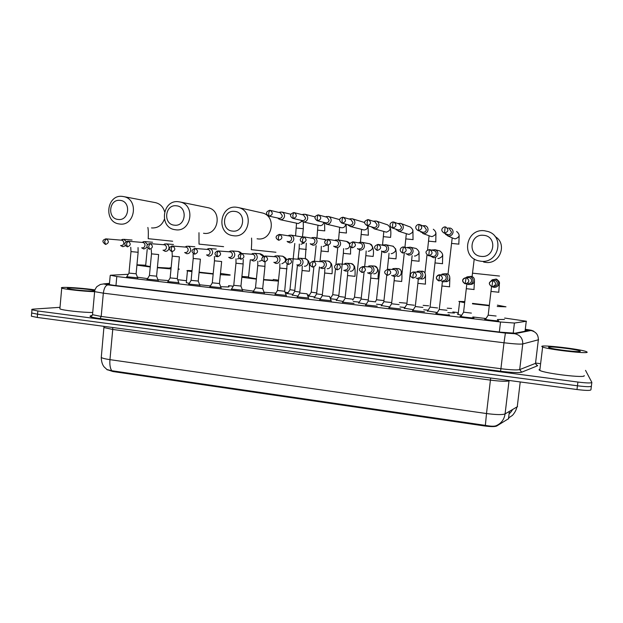 <?xml version="1.0" encoding="UTF-8"?>
<svg xmlns="http://www.w3.org/2000/svg" width="623" height="623" viewBox="0 0 623 623"><rect width="100%" height="100%" fill="white"/><g stroke="black" fill="none" stroke-linecap="round" stroke-linejoin="round"><path stroke-width="0.93" d="M137.667 277.819L126.749 276.768M158.125 280.233L147.199 279.174M178.832 282.686L167.899 281.612M199.788 285.163L188.839 284.08M221.001 287.678L210.029 286.572M242.479 290.217L231.476 289.103M264.23 292.794L253.187 291.657M286.245 295.395L275.132 294.243M308.533 298.035L297.335 296.86M331.109 300.714L319.809 299.515M354.012 303.424L342.572 302.194M377.211 306.173L365.623 304.912M400.698 308.961L388.962 307.669M424.497 311.78L412.613 310.456M448.599 314.638L449.557 314.973C449.238 315.331 437.463 314.054 435.812 313.486L436.559 313.276M473.013 317.528L473.986 317.855C473.854 318.252 461.791 316.936 460.078 316.344L460.818 316.134M497.754 320.463L498.727 320.783C498.797 321.203 486.431 319.848 484.663 319.241L485.395 319.031M297.794 296.12L292.397 295.045M320.277 298.767L314.218 297.615M343.047 301.446L336.311 300.208M366.106 304.156L358.669 302.84M389.461 306.898L381.307 305.504M413.119 309.67L404.234 308.198M437.081 312.481L427.44 310.924M292.826 294.36L286.463 293.449L287.748 293.293M314.654 296.922L307.785 295.964M336.747 299.515L330.392 298.713M359.121 302.139L353.296 301.446M381.767 304.795L376.494 304.203M404.693 307.482L399.974 306.975M427.915 310.192L423.757 309.779M453.061 312.621L454.408 313.019L447.851 312.606M128.276 274.291L110.442 275.241L116.797 276.542L500.526 322.005L514.419 323.041L526.466 321.242L504.653 318.049M111.751 370.716C110.162 368.294 109.562 364.603 109.952 359.65L486.501 413.54L485.364 425.369L111.751 370.716L106.798 369.517L112.872 371.526L484.133 425.906C490.605 426.771 494.771 426.817 496.624 426.062L508.726 418.578M457.562 312.528L452.82 311.967M330.813 297.654L329.972 297.56M309.358 295.138L307.404 294.913M288.153 292.654L285.108 292.296M233.251 286.214L228.579 285.661M186.495 280.732L177.781 279.704M307.715 295.777L308.953 295.785M591.827 382.577L591.391 386.073C590.993 386.969 586.344 386.875 577.443 385.793L37.559 314.21L31.672 312.987L31.711 312.528M485.364 425.369C490.737 426.389 494.351 426.498 496.204 425.696C501.266 423.422 504.225 419.489 505.082 413.906L517.549 406.601M591.367 386.276L590.931 389.764C590.526 390.691 585.877 390.613 576.984 389.531L37.271 317.442L31.391 316.204L31.43 315.721M109.461 283.629L106.891 284.181L113.456 285.272L501.133 332.238L515.057 333.196L527.759 330.696L525.438 329.832M585.534 370.374L591.85 382.374C591.461 383.238 586.811 383.129 577.91 382.055L37.839 310.978L31.952 309.779C31.368 309.452 31.89 309.226 33.517 309.109L60.01 307.326M535.546 363.038L539.728 363.575M591.391 386.073C590.993 386.969 586.344 386.875 577.443 385.793L37.559 314.21L31.672 312.987L31.391 316.204M541.8 346.466C540.655 344.472 580.2 349.012 586.251 351.59L587.068 352.057C589.732 354.285 548.209 349.55 542.633 347.011L541.8 346.466M584.148 375.591C586.734 378.457 545.281 373.605 539.798 370.42L538.988 369.735L539.946 369.221M580.215 351.208C581.898 352.719 553.668 349.534 549.252 347.72L548.52 347.299C547.562 345.851 576.049 349.16 579.764 350.928L580.215 351.208M94.626 291.681C84.331 291.463 63.967 289.243 61.724 288.091C60.844 287.701 61.56 287.476 63.889 287.405C69.846 287.211 86.41 288.542 94.969 289.89M94.727 290.871L93.294 291.042C88.201 291.315 69.745 289.524 67.642 288.55C66.918 288.262 67.385 288.091 69.044 288.044C74.659 287.818 93.029 289.648 94.641 290.598L94.766 290.668M92.726 312.473C82.423 312.544 62.09 310.293 59.878 308.844L59.94 308.167M483.604 235.315C469.96 233.508 467.429 255.492 481.151 256.38C494.826 258.304 497.427 236.125 483.604 235.315M480.886 261.224L478.604 260.819C460.607 257.026 466.121 228.259 484.429 230.751L488.004 231.515C505.066 236.491 498.431 263.879 480.886 261.224M464.524 302.716L458.84 301.431L464.649 301.579M497.38 305.153L505.977 306.82L497.224 306.493M461.425 315.215L458.139 314.475L457.399 313.976L458.216 313.844M504.482 319.451L497.403 319.521M472.514 303.385L489.18 305.332M489.133 305.745L472.468 303.829M485.753 318.501L472.81 316.967M234.536 211.384C222.629 209.78 220.589 230.354 232.566 231.094C244.504 232.8 246.591 212.061 234.536 211.384M233.57 235.751L232.418 235.58C215.979 233.095 219.911 204.959 236.421 207.225L238.243 207.529C254.316 210.667 249.714 238.196 233.57 235.751M241.911 276.472L248.561 276.9M273.279 279.454L278.52 280.179M248.507 277.422L256.403 278.777M263.615 279.54L273.061 280.194M278.426 281.105L263.584 279.883M256.365 279.127L241.833 277.251M275.833 293.106L264.02 292.234M253.506 291.136L242.254 289.602M176.332 205.792C164.807 204.227 162.883 224.475 174.463 225.183C186.012 226.842 187.99 206.439 176.332 205.792M175.741 229.794L174.736 229.646C158.74 227.356 162.393 199.524 178.443 201.727L180.031 201.984C195.723 204.85 191.463 232.177 175.741 229.794M220.394 274.182L220.877 273.98M191.939 271.651L187.453 270.88C186.495 270.623 186.83 270.507 188.458 270.522L192.04 270.678M220.931 273.466L229.669 274.805C230.572 275.039 230.362 275.156 229.023 275.164L220.347 274.673M228.501 286.448C229.404 286.736 229.186 286.899 227.847 286.962L220.651 286.72M199.119 272.165L213.198 273.715M213.167 274.05L199.08 272.57M210.434 285.91L199.64 284.781M189.291 283.34L186.308 282.71L186.355 282.242M120.005 200.38C108.854 198.862 107.031 218.782 118.245 219.46C129.42 221.079 131.297 200.995 120.005 200.38M119.772 224.031L118.884 223.898C103.332 221.78 106.743 194.251 122.334 196.401L123.736 196.619C139.038 199.259 135.082 226.351 119.772 224.031M157.409 267.415L170.087 268.155M136.959 264.791L145.704 265.227M170.134 267.664L171.115 267.781M178.233 268.84L178.817 268.972C179.65 269.183 179.44 269.292 178.186 269.3M145.657 265.725L150.283 266.621M171.006 268.934L157.378 267.734M150.252 266.979L136.92 265.141M168.522 280.599L157.938 279.735M147.542 278.629L137.426 277.18M447.228 308.183L451.55 308.478M445.118 233.485L445.616 234.404L448.498 236.047C451.005 236.039 452.524 234.816 453.053 232.371C453.147 230.284 452.228 228.859 450.289 228.088L447.82 228.073M446.932 234.295L448.194 234.723C450.016 234.715 451.114 233.827 451.496 232.052L449.487 228.945M423.149 305.363L428.64 305.807M420.307 231.343L423.523 233.617C426 233.609 427.495 232.395 428.017 229.965C428.102 227.87 427.176 226.445 425.236 225.69L422.589 225.791M422.168 232.036L423.103 232.293C424.894 232.286 425.984 231.398 426.358 229.638L424.333 226.538L420.315 224.81M399.374 302.552L406.009 303.16M395.784 229.132L398.884 231.226C401.329 231.219 402.801 230.004 403.315 227.59C403.393 225.487 402.466 224.07 400.519 223.338L397.77 223.525M397.63 229.731L398.346 229.895C400.114 229.887 401.189 229.007 401.555 227.255L399.522 224.171L394.304 222.24M376.51 299.756L383.651 300.551M371.573 226.897L374.571 228.859C376.977 228.851 378.434 227.644 378.932 225.246C379.01 223.135 378.083 221.726 376.136 221.009L373.333 221.266M367.329 225.612C371.152 224.28 371.542 222.31 368.497 219.685L367.936 219.584L367.111 222.434L367.329 225.612L366.854 225.526L373.917 227.527C375.661 227.52 376.72 226.647 377.086 224.903L375.046 221.827L368.723 219.763M381.821 251.435L376.502 299.842L375.762 301.026M354.487 297.202L361.192 298.043M347.657 224.662L350.57 226.531C352.945 226.515 354.378 225.324 354.876 222.941C354.946 220.822 354.012 219.421 352.073 218.72L349.246 219.039M341.856 223.12L349.807 225.191C351.528 225.183 352.571 224.319 352.93 222.59L350.889 219.522L342.884 217.209L341.996 220.036L342.3 223.198C346.084 221.858 346.458 219.896 343.421 217.302L342.884 217.209C338.935 218.338 338.593 220.308 341.856 223.12L342.3 223.198M332.729 294.671L338.795 295.473M324.038 222.434L326.888 224.225C329.232 224.218 330.642 223.026 331.132 220.659C331.202 218.541 330.268 217.139 328.329 216.454L325.502 216.82M317.193 220.744L326.016 222.886C327.714 222.878 328.742 222.014 329.092 220.301L327.052 217.248L318.174 214.865L317.232 217.661L317.613 220.815C321.351 219.467 321.709 217.513 318.696 214.951L318.174 214.865C314.218 216.197 313.891 218.159 317.193 220.744L317.613 220.815M311.22 292.171L316.671 292.919M300.722 220.223L303.502 221.952C305.815 221.944 307.209 220.76 307.692 218.4C307.754 216.29 306.82 214.896 304.896 214.226L302.077 214.631M292.865 218.4L302.529 220.612C304.203 220.604 305.215 219.748 305.566 218.034L303.533 215.005L293.799 212.56L292.794 215.324L293.262 218.471C296.953 217.116 297.296 215.169 294.297 212.638L293.799 212.56C288.916 214.296 290.295 216.773 292.865 218.4L293.262 218.471M277.702 218.027L280.42 219.709C282.702 219.693 284.08 218.517 284.555 216.181C284.61 214.063 283.683 212.677 281.76 212.022L278.956 212.466M269.229 216.15C272.882 214.787 273.217 212.856 270.226 210.348L269.751 210.278L268.684 213.019L268.856 216.088L279.345 218.369C280.996 218.362 282.001 217.505 282.336 215.807L280.311 212.793L269.829 210.278M289.968 289.703L294.804 290.388M430.057 307.092L437.556 307.957M430.524 256.022L433.382 257.673C435.866 257.681 437.369 256.474 437.899 254.044C437.977 251.848 436.972 250.399 434.901 249.691L431.817 250.127M428.679 255.695L433.008 256.458C434.807 256.466 435.898 255.586 436.279 253.826C436.334 252.229 435.609 251.178 434.099 250.664L429.418 249.589L428.733 255.695C432.72 254.324 433.094 252.315 429.862 249.667L429.395 249.589C425.244 250.82 424.886 252.837 428.336 255.632L428.733 255.695M435.547 258.031L430.041 307.186L427.448 311.29M406.803 304.382L414.217 305.223M405.846 253.522L408.633 255.111C411.087 255.119 412.566 253.919 413.08 251.505C413.15 249.309 412.153 247.861 410.082 247.175L406.99 247.674M407.8 253.841L408.143 253.896C409.918 253.904 410.993 253.031 411.367 251.279C411.421 249.683 410.689 248.632 409.186 248.133L409 248.094M412.138 255.656L406.788 304.476L404.226 308.556M383.83 301.703L391.174 302.529M381.478 251.038L384.212 252.588C386.626 252.595 388.09 251.396 388.596 248.998C388.659 246.801 387.662 245.369 385.606 244.691L382.522 245.236M383.316 251.326L383.597 251.365C385.357 251.373 386.416 250.501 386.782 248.764C386.828 247.167 386.104 246.124 384.601 245.633L384.368 245.594M386.758 275.132L383.823 301.797L381.276 305.854M361.145 299.063L368.224 299.936M357.431 248.585L360.102 250.096C362.493 250.103 363.933 248.912 364.432 246.529C364.494 244.333 363.497 242.9 361.441 242.246L358.389 242.822M359.144 248.834L359.385 248.873C361.114 248.873 362.158 248.009 362.524 246.28C362.563 244.683 361.846 243.648 360.351 243.172L360.086 243.126M338.733 296.447L345.134 297.288M333.679 246.155L336.311 247.635C338.663 247.643 340.088 246.459 340.579 244.091C340.633 241.895 339.644 240.478 337.604 239.832L334.582 240.431M335.275 246.381L335.486 246.412C337.191 246.412 338.219 245.555 338.577 243.834C338.616 242.238 337.9 241.21 336.412 240.743L336.14 240.696M316.585 293.869L322.332 294.656M310.238 243.749L312.824 245.213C315.152 245.213 316.554 244.037 317.037 241.685C317.091 239.489 316.102 238.079 314.078 237.449L311.095 238.064M311.71 243.951L311.897 243.975C313.579 243.975 314.599 243.126 314.942 241.42C314.981 239.824 314.265 238.804 312.793 238.344L312.512 238.298M287.102 241.374L289.648 242.814C291.938 242.814 293.324 241.646 293.799 239.302C293.846 237.122 292.865 235.712 290.848 235.097L287.912 235.728M288.449 241.553L288.605 241.576C290.271 241.576 291.276 240.727 291.619 239.03C291.657 237.441 290.941 236.421 289.477 235.977L289.197 235.93M294.71 291.323L299.819 292.055M496.103 316.025L488.183 315.16L485.449 319.428M488.198 315.051L490.971 291.416L498.898 292.265M492.232 286.759L494.008 287.374C496.57 287.405 498.127 286.191 498.673 283.73C498.75 281.425 497.66 279.929 495.417 279.244L492.248 279.797L491.095 280.856M494.14 286.307C495.9 286.222 496.959 285.334 497.31 283.644C497.364 281.97 496.578 280.88 494.942 280.389L493.229 280.514M463.574 312.178L471.393 313.104M466.432 283.776L468.465 284.571C470.996 284.602 472.53 283.395 473.067 280.95C473.13 278.645 472.047 277.157 469.812 276.495L466.946 276.924L465.965 277.663M468.262 283.481C470.092 283.504 471.206 282.624 471.595 280.856C471.642 279.174 470.856 278.099 469.228 277.617L467.787 277.671M466.3 288.636L463.567 312.279L460.856 316.531M446.995 310.27L439.262 309.436L436.583 313.665M439.27 309.335L441.933 285.996L449.674 286.821M441.022 280.833L443.265 281.814C445.757 281.837 447.267 280.638 447.797 278.208C447.859 275.911 446.784 274.432 444.565 273.785L441.941 274.12L441.964 274.844M442.937 280.716C444.744 280.739 445.842 279.867 446.224 278.099C446.27 276.425 445.484 275.358 443.872 274.883L442.719 274.883M415.268 306.532L422.916 307.412M416.094 278.029L418.399 279.088C420.86 279.112 422.347 277.92 422.869 275.506C422.931 273.209 421.857 271.737 419.645 271.106L417.239 271.371L417.145 272.119M417.955 277.99C419.738 278.006 420.821 277.142 421.195 275.389C421.234 273.715 420.455 272.648 418.851 272.189L417.877 272.165M417.885 283.286L415.261 306.633L412.613 310.838M391.579 303.767L399.141 304.616M391.61 275.382L393.861 276.402C396.29 276.425 397.762 275.234 398.268 272.843C398.323 270.546 397.256 269.089 395.068 268.466L392.84 268.684L392.63 269.447M393.3 275.296C395.06 275.311 396.127 274.447 396.493 272.71C396.532 271.044 395.761 269.985 394.164 269.533L393.323 269.502M394.141 280.661L391.563 303.86L388.947 308.042M368.177 301.034L375.669 301.867M367.539 272.835L369.649 273.746C372.04 273.77 373.489 272.586 373.995 270.211C374.041 267.921 372.982 266.465 370.81 265.857L368.746 266.037L368.411 266.823M368.972 272.633C370.708 272.648 371.76 271.792 372.126 270.063C372.157 268.404 371.386 267.353 369.813 266.909L369.057 266.87M370.693 278.068L368.17 301.127L365.576 305.286M345.08 298.331L352.493 299.141M343.771 270.312L345.749 271.13C348.109 271.145 349.542 269.977 350.033 267.61C350.079 265.328 349.028 263.887 346.871 263.288L344.947 263.428L344.496 264.23M344.963 270.008C346.676 270.024 347.712 269.175 348.07 267.454C348.101 265.795 347.338 264.752 345.773 264.316L345.095 264.284M347.533 275.506L345.064 298.425L342.494 302.568M322.262 295.668L329.614 296.455M320.3 267.804L322.153 268.544C324.49 268.56 325.899 267.392 326.382 265.04C326.429 262.766 325.385 261.341 323.251 260.749L321.452 260.866L320.876 261.676M321.266 267.423C322.955 267.431 323.976 266.589 324.334 264.884C324.357 263.225 323.602 262.19 322.052 261.761L321.437 261.73M324.669 272.975L322.247 295.761L319.7 299.873M299.725 293.036L307.014 293.807L308.673 298.417M296.844 264.822L298.869 265.998C301.174 266.013 302.56 264.845 303.043 262.509C303.082 260.243 302.046 258.825 299.928 258.241L298.246 258.343L297.553 259.16M297.872 264.868C299.546 264.876 300.551 264.035 300.893 262.338C300.925 260.694 300.169 259.659 298.635 259.246L298.074 259.207M302.085 270.483L299.718 293.129L297.187 297.218M277.461 290.435L284.68 291.276L287.164 263.981M273.847 262.299L275.88 263.474C278.154 263.49 279.525 262.338 279.992 260.009C280.031 257.758 279.003 256.341 276.908 255.773L273.879 256.637M274.782 262.345C276.433 262.353 277.43 261.512 277.765 259.83C277.788 258.187 277.04 257.167 275.522 256.754L275 256.715M279.782 268.015L277.453 290.52L274.945 294.593M255.477 287.865L262.688 288.605L264.962 266.364M251.131 259.807L253.179 260.99C255.43 260.998 256.777 259.853 257.244 257.548C257.276 255.298 256.255 253.896 254.184 253.335L251.217 254.184M251.988 259.853C253.616 259.861 254.597 259.028 254.932 257.354C254.955 255.718 254.215 254.698 252.704 254.293L252.222 254.262M257.743 265.577L255.469 287.951L252.977 292M233.757 285.334L240.945 286.058L243.172 263.95M228.696 257.346L230.775 258.537C232.986 258.545 234.326 257.4 234.778 255.111C234.809 252.868 233.796 251.474 231.74 250.921L228.828 251.77M229.482 257.392C231.086 257.4 232.052 256.575 232.379 254.908C232.402 253.281 231.67 252.268 230.175 251.871L229.731 251.832M235.977 263.171L233.75 285.412L231.273 289.438M212.295 282.826L219.467 283.543L221.648 261.567M206.532 254.924L208.643 256.108C210.831 256.115 212.147 254.986 212.591 252.704C212.622 250.477 211.618 249.083 209.585 248.546L206.727 249.379M207.257 254.963C208.845 254.971 209.795 254.145 210.122 252.494C210.138 250.874 209.414 249.87 207.934 249.473L207.514 249.441M214.476 260.788L212.287 282.904L209.826 286.907M191.097 280.35L198.246 281.059L200.388 259.215M184.642 252.525L186.791 253.717C188.948 253.725 190.249 252.595 190.685 250.329C190.708 248.11 189.719 246.731 187.71 246.194L184.899 247.027M185.311 252.564C186.877 252.572 187.819 251.754 188.138 250.111C188.154 248.499 187.437 247.495 185.973 247.113L185.576 247.074M170.141 277.897L177.282 278.606L179.385 256.886M163.016 250.158L165.204 251.349C167.338 251.357 168.623 250.236 169.051 247.977C169.074 245.774 168.093 244.403 166.1 243.873L163.335 244.699M163.639 250.197C165.188 250.205 166.115 249.387 166.427 247.752C166.442 246.147 165.726 245.158 164.285 244.777L163.911 244.746M149.442 275.483L156.575 276.176L158.631 254.581M141.655 247.822L143.89 249.021L147.16 247.292M147.659 244.668L144.762 241.584L142.044 242.402M142.239 247.861C143.765 247.861 144.684 247.051 144.988 245.431C145.003 243.834 144.295 242.845 142.862 242.464L142.511 242.44M151.498 253.826L149.434 275.553L147.005 279.486M128.984 273.092L136.11 273.785L138.127 252.315M120.551 245.509L122.832 246.708L125.488 245.742M126.337 241.584L123.681 239.318L121.01 240.128M121.096 245.548C122.606 245.555 123.51 244.746 123.813 243.134C123.821 241.545 123.12 240.564 121.703 240.19L121.376 240.159M130.737 247.253L130.994 251.591L128.977 273.162L126.562 277.071M525.057 331.234L526.248 321.32M508.485 418.89L509.373 411.46M484.133 425.906L484.227 425.166M496.624 426.062L496.695 425.486M112.872 371.526L112.934 370.856M513.204 333.274L514.419 323.041M499.342 332.02L500.526 322.005M115.964 285.575L116.797 276.542M517.23 406.975L520.228 381.954M101.354 356.535L101.269 357.477C102.437 358.248 105.334 358.973 109.952 359.65L112.747 329.458L104.018 327.573L104.057 326.865M490.667 378.005L486.501 413.54C496.196 414.809 502.387 414.934 505.082 413.906L509.022 380.863C506.359 381.58 500.168 381.338 490.441 380.116L112.747 329.458L112.701 327.519M576.984 389.531L577.91 382.055M37.271 317.442L37.839 310.978M509.754 380.552L509.022 380.863L509.084 380.466M109.484 283.379L103.652 283.94L107.849 284.89L505.393 333.087L514.73 333.726L530.913 330.502L525.5 329.31C532.914 330.478 530.578 330.042 533.74 331.202M536.138 364.689L537.649 365.576L537.353 365.857L521.7 372.188C518.78 372.928 511.732 372.609 500.557 371.23L100.046 318.587C91.534 317.387 88.45 316.445 90.787 315.76L91.955 315.526M538.599 339.73L522.759 343.951L519.691 369.603L535.764 363.248M514.73 333.726C520.182 334.995 522.853 338.406 522.759 343.951C520.174 344.34 513.92 343.951 503.991 342.775L500.915 368.723C510.821 369.937 517.082 370.233 519.691 369.603L521.7 372.188M530.913 330.502C535.959 331.67 538.436 334.8 538.342 339.893L535.5 363.482L537.353 365.857M505.393 333.087L503.991 342.775L103.332 293.16L101.191 316.453L500.915 368.723L500.557 371.23M107.849 284.89C105.528 285.427 104.025 288.184 103.332 293.16L94.634 291.634L94.68 291.167M92.586 314.062L92.523 314.701L101.191 316.453L100.046 318.587M90.787 315.76L90.483 316.243C90.826 316.764 91.503 316.25 92.523 314.701L94.634 291.634C94.579 290.38 95.327 288.714 96.884 286.627L100.389 284.454L103.652 283.94M107.101 284.244L107.133 283.854M483.588 262.026L485.683 262.4C499.958 264.604 507.706 243.648 495.145 236.6M472.483 273.162L499.514 276.051M257.073 238.788L257.688 238.874C272.648 241.132 276.931 215.807 262.042 212.902L261.66 212.817M251.583 238.079C251.49 240.369 252.011 239.427 251.31 249.683L275.934 252.26M198.978 232.706L199.025 244.115L223.595 246.661M203.519 233.267L204.009 233.329C218.618 235.541 222.606 210.372 208.027 207.708L207.475 207.591M148.212 238.687L172.672 241.233M151.521 227.909L151.934 227.956C157.907 228.143 162.058 225.23 164.379 219.218M164.604 211.75C163.195 206.898 160.204 203.877 155.649 202.677L155.026 202.553M444.518 233.064C448.467 231.772 448.91 229.762 445.858 227.045L445.188 226.912L444.518 233.064L443.926 232.947L447.625 234.606M451.527 243.414L458.933 244.154M453.404 238.368L455.195 238.889C459.852 237.153 460.327 234.692 456.628 231.491M418.43 230.541C422.332 229.241 422.76 227.239 419.707 224.553L419.077 224.436L418.43 230.541L417.877 230.44L422.573 232.192M428.554 241.14L435.882 241.872M430.602 236.304L431.98 236.623C436.598 234.863 437.05 232.41 433.335 229.248M392.7 228.065C396.563 226.741 396.976 224.755 393.923 222.1L393.331 221.99L392.568 224.864L392.7 228.065L392.194 227.963L397.856 229.801M405.861 238.889L413.111 239.621M407.94 234.17L409.046 234.38C413.625 232.605 414.054 230.16 410.339 227.045L401.056 223.54M368.497 219.685L367.936 219.584C363.443 221.422 363.739 223.011 366.854 225.526M383.441 236.662L390.621 237.394M373.948 228.75L386.4 232.161C390.933 230.378 391.345 227.94 387.631 224.856L376.463 221.118M361.285 234.466L368.395 235.198M349.986 226.422L364.019 229.973C366.511 229.739 367.772 228.353 367.811 225.806M339.395 232.293L346.443 233.025M326.335 224.132L341.918 227.816C344.153 227.652 345.415 226.422 345.679 224.132M317.761 230.152L324.747 230.884M302.988 221.866L320.074 225.682C322.13 225.557 323.36 224.451 323.765 222.364M296.384 228.034L303.315 228.719L302.459 236.958M280.093 219.662L298.277 223.556L301.851 221.375M442.595 263.716L435.064 262.929M437.914 258.428L438.639 258.529C443.467 256.637 443.872 254.098 439.838 250.913L434.901 249.691M402.886 253.031C406.827 251.653 407.185 249.659 403.969 247.035L403.525 246.965L402.785 249.924L402.513 252.977C397.427 249.753 402.1 246.607 403.525 246.965L409.186 248.133M419.162 261.263L411.71 260.484M414.412 256.006L415.035 256.084C419.816 254.184 420.198 251.661 416.18 248.507L415.977 248.468M377.39 250.407C381.284 249.021 381.634 247.035 378.434 244.45L378.013 244.387L377.203 247.308L377.047 250.353C373.839 248.04 373.356 246.326 378.013 244.387L384.601 245.633M387.405 269.284L388.557 258.062L396.018 258.841M391.174 253.608L391.727 253.67C396.454 251.762 396.82 249.255 392.817 246.14L392.545 246.077M352.244 247.822C356.099 246.428 356.434 244.457 353.249 241.895L351.979 244.73L351.925 247.767C348.685 245.369 348.234 243.819 352.852 241.833L360.351 243.172M364.673 266.636L365.794 255.671L373.161 256.45M368.201 251.24L368.707 251.295C373.387 249.379 373.738 246.879 369.758 243.795L369.439 243.733M327.449 245.267C331.249 243.873 331.568 241.911 328.407 239.372L327.091 242.191L327.145 245.221C324.544 243.757 322.955 241.117 328.033 239.318L336.412 240.743M350.593 254.083L343.359 253.32L338.717 296.54L336.225 300.559M345.508 248.889L345.975 248.943C347.984 248.857 349.254 247.814 349.783 245.82M349.713 244.13L346.637 241.42M302.98 242.752C306.734 241.35 307.046 239.396 303.907 236.888L302.544 239.684L302.7 242.705C300.107 241.249 298.472 238.687 303.549 236.841L312.793 238.344M319.988 261.73L321.11 250.991L328.29 251.747L328.36 245.4M323.088 246.576L326.631 245.057M326 239.941L324.139 239.139M278.839 240.26C282.546 238.858 282.85 236.919 279.735 234.443L278.325 237.207L278.574 240.221C275.927 238.648 274.354 236.319 279.392 234.388L289.477 235.977M298.152 258.374L299.157 248.694L306.376 249.449M300.94 244.286L304.297 242.931M290.848 235.097L301.921 236.888M279.416 234.388L276.768 235.751M492.115 286.751C496.297 285.318 496.648 283.27 493.167 280.607L492.84 280.56C488.65 282.024 488.315 284.072 491.851 286.712L492.84 280.56L494.942 280.389M490.979 291.369L491.57 286.642M496.142 287.063C500.542 284.54 500.627 281.9 496.399 279.151L495.706 279.065M465.404 283.831C469.532 282.39 469.874 280.358 466.417 277.726L466.121 277.679C461.978 279.151 461.659 281.183 465.163 283.792L466.105 277.679L469.228 277.617M470.31 284.376C475.1 284.812 476.128 277.243 471.377 276.464L470.723 276.378M466.822 284.033L466.292 288.69L474.126 289.524M439.075 280.95C443.148 279.501 443.467 277.476 440.04 274.875L439.768 274.836C435.679 276.308 435.368 278.333 438.849 280.911L439.752 274.836L443.872 274.883M441.933 285.941L442.385 281.619M445.671 281.682C450.413 282.11 451.395 274.548 446.691 273.809L446.076 273.738M413.104 278.107C417.13 276.659 417.433 274.65 414.038 272.072L413.033 275.07L412.893 278.076C407.551 275.132 412.224 271.612 413.765 272.033L418.851 272.189M421.35 279.018C426.046 279.447 426.996 271.901 422.332 271.192L421.74 271.122M418.274 279.073L417.877 283.333L425.54 284.143M387.49 275.304C391.462 273.855 391.766 271.854 388.386 269.307L387.335 272.282L387.296 275.273C383.978 273.217 383.332 271.231 388.137 269.276L394.164 269.533M397.349 276.394C401.999 276.807 402.902 269.292 398.284 268.614L397.723 268.552M394.491 276.417L394.133 280.708L401.71 281.51M362.228 272.539C366.153 271.083 366.441 269.097 363.1 266.582L361.994 269.525L362.049 272.508C358.708 270.359 358.085 268.622 362.859 266.551L369.813 266.909M373.652 273.801C378.247 274.213 379.127 266.714 374.555 266.068L374.018 266.005M371.004 273.762L370.685 278.115L378.192 278.902M337.316 269.806C341.186 268.357 341.466 266.387 338.157 263.887L336.996 266.808L337.144 269.79C334.473 268.521 332.713 265.709 337.923 263.864L345.773 264.316M350.258 271.239C354.806 271.644 355.655 264.175 351.123 263.552L350.609 263.49M347.805 271.176L347.533 275.553L354.962 276.332M312.73 267.119C316.554 265.671 316.827 263.708 313.548 261.239L312.333 264.129L312.575 267.096C309.919 265.811 308.12 263.116 313.33 261.208L322.052 261.761M324.894 268.63L324.669 273.022L331.997 273.754C332.285 273.435 332.246 266.13 331.724 265.188C331.934 263.872 330.696 262.501 327.994 261.068L327.503 261.014M327.161 268.708C331.654 269.113 332.472 261.668 327.994 261.068L323.251 260.749M288.488 264.464C292.257 263.015 292.522 261.068 289.274 258.623L288.005 261.489L288.34 264.448C285.638 263.023 283.886 260.601 289.064 258.6L298.635 259.246M302.264 266.122L302.085 270.522L309.374 271.246C309.678 270.639 309.569 263.879 309.024 262.805C309.187 261.403 307.894 260.009 305.153 258.615L304.686 258.561M304.351 266.216C308.798 266.613 309.592 259.199 305.153 258.615L299.928 258.241M275.522 256.754L265.125 256.014L264.004 258.88L264.557 261.847C268.279 260.398 268.536 258.467 265.32 256.037L262.556 257.268M264.557 261.847L264.417 261.831C261.699 260.352 259.978 258.047 265.125 256.014L265.157 256.014M281.822 263.747C286.479 261.707 286.744 259.191 282.608 256.193L281.915 256.146M279.906 263.654L279.774 268.054L287.008 268.809M252.704 254.293L241.498 253.468L240.322 256.31L240.953 259.261C244.629 257.821 244.87 255.897 241.693 253.491L239.653 253.989M240.953 259.261L240.821 259.246C237.262 256.824 237.488 254.9 241.498 253.468L241.537 253.468C241.07 252.619 240.011 251.941 238.344 251.443L237.955 251.404M257.821 261.224L257.743 265.616L264.915 266.364L265.087 261.87M259.355 261.294L262.291 260.212M263.233 256.551L259.698 253.756M230.175 251.871L218.182 250.96L216.952 253.771L217.653 256.715C221.282 255.274 221.523 253.359 218.377 250.976L216.843 251.186M217.653 256.715L217.528 256.699C213.954 254.293 214.172 252.377 218.182 250.96L218.221 250.96M236 258.818L235.977 263.21L243.095 263.95L243.266 259.386M237.394 258.895L239.325 258.529M240.961 253.468L238.344 251.443L231.74 250.921M207.934 249.473L195.178 248.476L193.885 251.264L194.656 254.2C198.239 252.759 198.472 250.859 195.357 248.499L194.158 248.593M194.656 254.2L194.54 254.184C190.95 251.801 191.16 249.901 195.178 248.476L195.217 248.476M214.444 256.442L214.468 260.827L221.656 261.528M215.698 256.52L216.749 256.466M209.585 248.546L216.259 249.075M185.973 247.113L172.47 246.03L171.123 248.795L171.964 251.715C175.499 250.275 175.725 248.39 172.649 246.046L171.66 246.085M171.855 251.7C168.311 249.278 168.522 247.393 172.47 246.03L172.509 246.03M193.231 258.444L200.388 259.176M187.71 246.194L194.828 246.77M164.285 244.777L150.057 243.616L148.656 246.35L149.567 249.262C153.056 247.829 153.274 245.953 150.229 243.632L149.395 243.64M149.512 249.255L149.458 249.247C145.533 247.051 146.522 244.06 150.057 243.616L150.096 243.616M172.236 256.123L179.385 256.847M166.1 243.873L173.474 244.496M142.862 242.464L127.925 241.226L126.477 243.943L127.45 246.84C130.892 245.415 131.11 243.546 128.097 241.249L127.372 241.241M127.396 246.833L127.349 246.833C123.704 244.504 123.899 242.635 127.925 241.226L127.972 241.226M151.296 249.512L151.49 253.857L158.631 254.55M144.762 241.584L152.565 242.246M121.703 240.19L106.081 238.874L104.586 241.568L105.622 244.45C109.017 243.025 109.227 241.171 106.245 238.889L105.614 238.874M105.56 244.442L105.521 244.442C101.876 241.825 102.063 239.972 106.081 238.874L106.128 238.874M130.994 251.591L138.127 252.284L138.049 247.572M123.681 239.318L132.06 240.034M109.36 284.703L110.209 275.514M512.534 409.654C510.159 413.501 509.193 413.508 509.326 413.555M107.374 369.914L104.096 366.877C102.32 364.657 101.378 361.527 101.269 357.477L104.002 326.359M508.82 417.799L512.215 415.518C511.763 416.141 515.836 412.224 516.825 407.201M527.486 330.751L527.541 330.338M31.952 309.779L31.672 312.987M92.173 315.526L91.783 315.604M109.492 283.333L103.402 283.917M578.946 351.559L579.764 350.928M542.633 347.011L539.798 370.42M94.174 290.98L94.641 290.598M61.724 288.091L59.878 308.844M459.603 301.82L458.139 314.475M472.078 276.674L474.243 258.95M262.042 212.902L238.243 207.529M248.484 277.64L250.29 259.76M187.453 270.88L186.308 282.71M208.027 207.708L180.031 201.984M155.649 202.677L123.736 196.619M148.212 238.71C148.461 233.243 148.336 229.498 147.853 227.457M145.642 265.912L147.215 249.239M445.858 227.045L445.188 226.912C443.576 226.57 439.238 229.809 443.926 232.947M447.719 235.891L453.217 238.29M452.205 237.846L447.992 274.322M445.928 233.843L445.616 234.404M459.174 235.603L458.816 244.107M419.707 224.553L419.077 224.436C417.612 224.109 413.111 227.138 417.877 230.44M422.807 233.485L430.501 236.265M429.099 235.759L427.557 249.987M421.016 231.608L420.829 232.177M424.956 273.053L427.004 254.932M435.944 232.877L435.781 241.825M393.923 222.1L393.331 221.99C391.976 221.695 387.35 224.514 392.194 227.963M398.214 231.102L407.886 234.155M406.321 233.656L404.934 247.238M396.446 229.342L396.345 229.942M401.882 274.642L404.265 253.257M412.932 230.097L413.026 239.575M383.823 231.546L382.499 245.228M372.18 227.076L372.18 227.714M390.076 227.231C390.925 229.942 391.08 233.321 390.551 237.355M373.808 221.422L374.08 220.994M361.605 229.435L360.452 242.145M348.226 224.81L348.319 225.495M359.603 250.01L354.479 297.28L352.774 300.013M368.029 225.869L368.349 235.151M364.689 222.551L352.26 218.774M349.76 219.187L350.165 218.689M339.652 227.34L338.569 240.003M324.56 222.559L324.754 223.291M335.486 268.871L332.721 294.749L330.338 298.573M335.968 264.386L337.736 247.829M346.131 224.257L346.411 232.986M339.745 219.654L328.329 216.454M326.016 216.968L326.538 216.422M317.956 225.261L316.943 237.931M301.197 220.332L301.493 221.103M313.875 267.01L311.212 292.249L308.782 296.166M314.451 261.567L316.126 245.649M324.599 223.143L324.739 230.837M315.191 216.921L304.896 214.226M302.568 214.756L303.214 214.187M296.525 223.198L295.567 235.86M278.115 218.12L278.52 218.938M294.772 243.484L289.96 289.773L287.546 293.674M303.269 221.928L303.323 228.719M290.98 214.296L281.76 212.022M279.416 212.575L280.186 211.984M268.856 216.088C266.255 214.429 264.884 212.054 269.751 210.278M442.712 254.869L442.47 263.7M432.339 250.251L432.385 249.846M419.045 251.84L419.053 261.247M416.18 248.507L410.082 247.175M407.629 247.806L407.769 247.292M385.606 244.691L393.354 246.303M395.519 248.67C396.329 251.404 396.469 254.791 395.932 258.833M381.899 251.108L381.883 251.497M389.017 253.296L388.643 258.062M383.207 245.369L383.457 244.784M361.441 242.246L369.758 243.795L371.339 244.605M371.534 244.784C373.442 248.047 373.964 251.933 373.091 256.435M357.859 248.647L357.921 249.122M364.073 272.126L361.13 299.149L358.614 303.191M366.176 250.952L365.865 255.679M359.082 242.947L359.455 242.316M337.604 239.832L346.98 241.483C348.654 242.23 349.589 243.025 349.783 243.873M350.632 247.113L350.539 254.075M334.107 246.21L334.255 246.755M343.623 248.632L343.359 253.32M335.252 240.54L335.75 239.878M314.078 237.449L326.031 239.91M310.651 243.803L310.885 244.411M319.443 266.909L316.577 293.955L314.101 297.95M321.336 246.342L321.125 250.991M311.718 238.165L312.333 237.48M305.301 258.638L306.314 243.204M287.468 241.428L287.81 242.09M297.405 265.507L294.702 291.4L292.242 295.38M299.313 244.068L299.157 248.694M288.48 235.821L289.22 235.12M495.417 279.244L496.819 279.268M499.342 284.477L498.743 292.218M492.552 280.537L492.248 279.797M491.851 286.712C488.191 283.979 488.518 281.923 492.84 280.56M469.812 276.495L471.954 276.628M474.461 281.331L473.978 289.477M467.094 277.64L466.946 276.924M465.163 283.792C461.152 281.495 462.258 278.263 466.105 277.679M444.565 273.785L447.462 274.05M449.853 278.138L449.541 286.767M438.849 280.911C433.546 278.068 438.14 274.346 439.752 274.836M419.645 271.106L423.375 271.558M425.501 274.844L425.423 284.096M395.068 268.466L398.284 268.614L399.81 269.268M401.282 271.34C402.037 274.073 402.147 277.453 401.617 281.464M370.81 265.857L374.555 266.068C380.817 269.977 377.6 273.606 378.106 278.855M346.871 263.288L351.123 263.552C353.794 265.032 354.993 266.387 354.728 267.625C355.211 268.388 355.188 276.075 354.908 276.285M329.606 296.532L331.249 301.096M284.734 291.268L286.378 295.769M276.908 255.773L282.608 256.193C285.233 257.431 286.51 258.662 286.44 259.884M274.517 256.668L275.327 255.851M262.719 288.69L264.362 293.16M254.184 253.335L260.336 253.802C262.626 254.815 263.747 255.632 263.708 256.263M251.77 254.215L252.689 253.397M240.969 286.136L242.62 290.583M229.303 251.793L230.331 250.976M219.491 283.621L221.142 288.036M207.116 249.402L208.253 248.585M198.27 281.129L199.921 285.513M191.082 280.42L188.637 284.399M191.09 280.42L193.223 258.475L193.146 254.106M185.202 247.043L186.441 246.225M177.314 278.676L178.965 283.029M170.134 277.975L167.696 281.931M170.141 277.975L172.236 256.154L172.096 251.793M163.561 244.707L164.9 243.905M156.599 276.246L158.258 280.576M142.184 242.402L143.617 241.607M136.133 273.847L137.8 278.146M121.064 240.128L122.591 239.333"/></g></svg>
